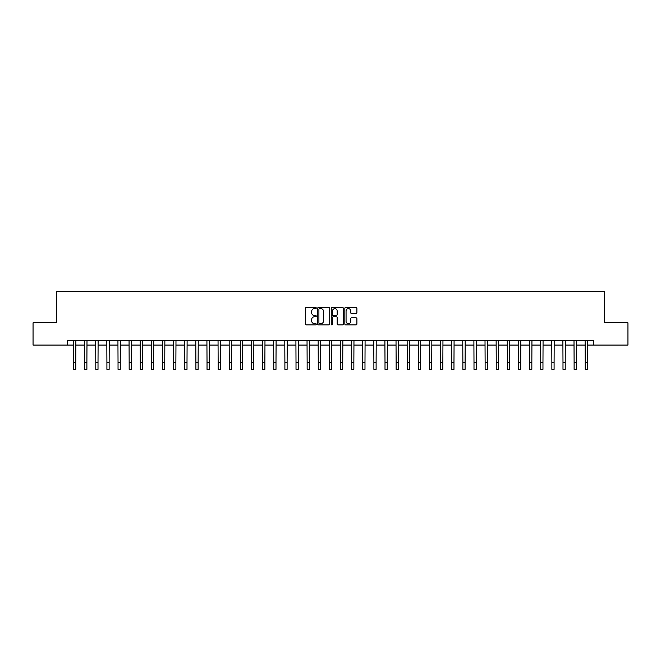 <?xml version="1.0" encoding="UTF-8"?>
<svg xmlns="http://www.w3.org/2000/svg" width="661" height="661" viewBox="0 0 661 661"><rect width="100%" height="100%" fill="white"/><g stroke="black" fill="none" stroke-linecap="round" stroke-linejoin="round"><path stroke-width="0.99" d="M316.264 308.026A0.611 0.611 0 0 0 315.652 307.415L306.374 307.415A0.876 0.876 0 0 0 305.498 308.29L305.498 324.014A0.876 0.876 0 0 0 306.374 324.882L315.652 324.882A0.611 0.611 0 0 0 316.264 324.27A0.611 0.611 0 0 0 315.652 323.659L314.446 323.659A2.793 2.793 0 0 1 311.653 320.866L311.653 319.56A2.793 2.793 0 0 1 314.446 316.759L315.652 316.759A0.611 0.611 0 0 0 316.264 316.148A0.611 0.611 0 0 0 315.652 315.537L314.446 315.537A2.793 2.793 0 0 1 311.653 312.744L311.653 311.43A2.793 2.793 0 0 1 314.446 308.637L315.652 308.637A0.611 0.611 0 0 0 316.264 308.026M356.031 313.57A0.876 0.876 0 0 0 356.899 312.703L356.899 308.29A0.876 0.876 0 0 0 356.031 307.415L345.72 307.415A0.876 0.876 0 0 0 344.844 308.29L344.844 324.014A0.876 0.876 0 0 0 345.72 324.882L356.031 324.882A0.876 0.876 0 0 0 356.899 324.014L356.899 318.685A0.876 0.876 0 0 0 356.031 317.809L351.619 317.809A0.876 0.876 0 0 0 350.743 318.685L350.743 321.329A2.338 2.338 0 0 1 348.405 323.659A2.338 2.338 0 0 1 346.067 321.329L346.067 310.976A2.338 2.338 0 0 1 348.405 308.637A2.338 2.338 0 0 1 350.743 310.976L350.743 312.703A0.876 0.876 0 0 0 351.619 313.57L356.031 313.57M67.538 345.075L33.05 345.075L33.05 322.824L56.408 322.824L56.408 291.675L604.592 291.675L604.592 322.824L627.95 322.824L627.95 345.075L593.462 345.075L593.462 340.622L67.538 340.622L67.538 345.075L73.545 345.075M329.732 308.29A0.876 0.876 0 0 0 328.864 307.415L318.552 307.415A0.876 0.876 0 0 0 317.685 308.29L317.685 324.014A0.876 0.876 0 0 0 318.552 324.882L328.864 324.882A0.876 0.876 0 0 0 329.732 324.014L329.732 308.29M332.136 307.415L342.448 307.415A0.876 0.876 0 0 1 343.315 308.29L343.315 324.014A0.876 0.876 0 0 1 342.448 324.882L338.035 324.882A0.876 0.876 0 0 1 337.16 324.014L337.16 317.635A0.876 0.876 0 0 0 336.284 316.759L333.359 316.759A0.876 0.876 0 0 0 332.491 317.635L332.491 324.27A0.611 0.611 0 0 1 331.88 324.882A0.611 0.611 0 0 1 331.268 324.27L331.268 308.29A0.876 0.876 0 0 1 332.136 307.415M75.767 345.075L84.666 345.075M86.888 345.075L95.787 345.075M98.01 345.075L106.908 345.075M109.139 345.075L118.038 345.075M120.261 345.075L129.159 345.075M131.382 345.075L140.281 345.075M142.512 345.075L151.41 345.075M153.633 345.075L162.532 345.075M164.754 345.075L173.653 345.075M175.876 345.075L184.783 345.075M187.005 345.075L195.904 345.075M198.126 345.075L207.025 345.075M209.248 345.075L218.147 345.075M220.377 345.075L229.276 345.075M231.499 345.075L240.397 345.075M242.62 345.075L251.519 345.075M253.75 345.075L262.648 345.075M264.871 345.075L273.77 345.075M275.992 345.075L284.891 345.075M287.114 345.075L296.012 345.075M298.243 345.075L307.142 345.075M309.365 345.075L318.263 345.075M320.486 345.075L329.385 345.075M331.615 345.075L340.514 345.075M342.737 345.075L351.635 345.075M353.858 345.075L362.757 345.075M364.988 345.075L373.886 345.075M376.109 345.075L385.008 345.075M387.23 345.075L396.129 345.075M398.352 345.075L407.25 345.075M409.481 345.075L418.38 345.075M420.603 345.075L429.501 345.075M431.724 345.075L440.623 345.075M442.853 345.075L451.752 345.075M453.975 345.075L462.874 345.075M465.096 345.075L473.995 345.075M476.217 345.075L485.124 345.075M487.347 345.075L496.246 345.075M498.468 345.075L507.367 345.075M509.59 345.075L518.488 345.075M520.719 345.075L529.618 345.075M531.841 345.075L540.739 345.075M542.962 345.075L551.861 345.075M554.092 345.075L562.99 345.075M565.213 345.075L574.112 345.075M576.334 345.075L585.233 345.075M587.455 345.075L593.462 345.075M319.519 308.637A0.611 0.611 0 0 0 318.908 309.249L318.908 323.047A0.611 0.611 0 0 0 319.519 323.659L320.783 323.659A2.793 2.793 0 0 0 323.576 320.866L323.576 311.43A2.793 2.793 0 0 0 320.783 308.637L319.519 308.637M337.16 311.017A2.338 2.338 0 0 0 334.821 308.679A2.338 2.338 0 0 0 332.491 311.017L332.491 314.669A0.876 0.876 0 0 0 333.359 315.537L336.284 315.537A0.876 0.876 0 0 0 337.16 314.669L337.16 311.017M73.437 340.622L73.545 362.649L75.767 362.649L75.875 340.622M73.545 362.649L73.545 369.325L75.767 369.325L75.767 362.649M84.558 340.622L84.666 362.649L86.888 362.649L86.996 340.622M84.666 362.649L84.666 369.325L86.888 369.325L86.888 362.649M95.68 340.622L95.787 362.649L98.01 362.649L98.117 340.622M95.787 362.649L95.787 369.325L98.01 369.325L98.01 362.649M106.809 340.622L106.908 362.649L109.139 362.649L109.239 340.622M106.908 362.649L106.908 369.325L109.139 369.325L109.139 362.649M117.931 340.622L118.038 362.649L120.261 362.649L120.368 340.622M118.038 362.649L118.038 369.325L120.261 369.325L120.261 362.649M129.052 340.622L129.159 362.649L131.382 362.649L131.489 340.622M129.159 362.649L129.159 369.325L131.382 369.325L131.382 362.649M140.182 340.622L140.281 362.649L142.512 362.649L142.611 340.622M140.281 362.649L140.281 369.325L142.512 369.325L142.512 362.649M151.303 340.622L151.41 362.649L153.633 362.649L153.74 340.622M151.41 362.649L151.41 369.325L153.633 369.325L153.633 362.649M162.424 340.622L162.532 362.649L164.754 362.649L164.862 340.622M162.532 362.649L162.532 369.325L164.754 369.325L164.754 362.649M173.546 340.622L173.653 362.649L175.876 362.649L175.983 340.622M173.653 362.649L173.653 369.325L175.876 369.325L175.876 362.649M184.675 340.622L184.783 362.649L187.005 362.649L187.113 340.622M184.783 362.649L184.783 369.325L187.005 369.325L187.005 362.649M195.796 340.622L195.904 362.649L198.126 362.649L198.234 340.622M195.904 362.649L195.904 369.325L198.126 369.325L198.126 362.649M206.918 340.622L207.025 362.649L209.248 362.649L209.355 340.622M207.025 362.649L207.025 369.325L209.248 369.325L209.248 362.649M218.047 340.622L218.147 362.649L220.377 362.649L220.477 340.622M218.147 362.649L218.147 369.325L220.377 369.325L220.377 362.649M229.169 340.622L229.276 362.649L231.499 362.649L231.606 340.622M229.276 362.649L229.276 369.325L231.499 369.325L231.499 362.649M240.29 340.622L240.397 362.649L242.62 362.649L242.727 340.622M240.397 362.649L240.397 369.325L242.62 369.325L242.62 362.649M251.411 340.622L251.519 362.649L253.75 362.649L253.849 340.622M251.519 362.649L251.519 369.325L253.75 369.325L253.75 362.649M262.541 340.622L262.648 362.649L264.871 362.649L264.978 340.622M262.648 362.649L262.648 369.325L264.871 369.325L264.871 362.649M273.662 340.622L273.77 362.649L275.992 362.649L276.1 340.622M273.77 362.649L273.77 369.325L275.992 369.325L275.992 362.649M284.784 340.622L284.891 362.649L287.114 362.649L287.221 340.622M284.891 362.649L284.891 369.325L287.114 369.325L287.114 362.649M295.913 340.622L296.012 362.649L298.243 362.649L298.351 340.622M296.012 362.649L296.012 369.325L298.243 369.325L298.243 362.649M307.035 340.622L307.142 362.649L309.365 362.649L309.472 340.622M307.142 362.649L307.142 369.325L309.365 369.325L309.365 362.649M318.156 340.622L318.263 362.649L320.486 362.649L320.593 340.622M318.263 362.649L318.263 369.325L320.486 369.325L320.486 362.649M329.285 340.622L329.385 362.649L331.615 362.649L331.715 340.622M329.385 362.649L329.385 369.325L331.615 369.325L331.615 362.649M340.407 340.622L340.514 362.649L342.737 362.649L342.844 340.622M340.514 362.649L340.514 369.325L342.737 369.325L342.737 362.649M351.528 340.622L351.635 362.649L353.858 362.649L353.966 340.622M351.635 362.649L351.635 369.325L353.858 369.325L353.858 362.649M362.649 340.622L362.757 362.649L364.988 362.649L365.087 340.622M362.757 362.649L362.757 369.325L364.988 369.325L364.988 362.649M373.779 340.622L373.886 362.649L376.109 362.649L376.216 340.622M373.886 362.649L373.886 369.325L376.109 369.325L376.109 362.649M384.9 340.622L385.008 362.649L387.23 362.649L387.338 340.622M385.008 362.649L385.008 369.325L387.23 369.325L387.23 362.649M396.022 340.622L396.129 362.649L398.352 362.649L398.459 340.622M396.129 362.649L396.129 369.325L398.352 369.325L398.352 362.649M407.151 340.622L407.25 362.649L409.481 362.649L409.589 340.622M407.25 362.649L407.25 369.325L409.481 369.325L409.481 362.649M418.273 340.622L418.38 362.649L420.603 362.649L420.71 340.622M418.38 362.649L418.38 369.325L420.603 369.325L420.603 362.649M429.394 340.622L429.501 362.649L431.724 362.649L431.831 340.622M429.501 362.649L429.501 369.325L431.724 369.325L431.724 362.649M440.523 340.622L440.623 362.649L442.853 362.649L442.953 340.622M440.623 362.649L440.623 369.325L442.853 369.325L442.853 362.649M451.645 340.622L451.752 362.649L453.975 362.649L454.082 340.622M451.752 362.649L451.752 369.325L453.975 369.325L453.975 362.649M462.766 340.622L462.874 362.649L465.096 362.649L465.204 340.622M462.874 362.649L462.874 369.325L465.096 369.325L465.096 362.649M473.887 340.622L473.995 362.649L476.217 362.649L476.325 340.622M473.995 362.649L473.995 369.325L476.217 369.325L476.217 362.649M485.017 340.622L485.124 362.649L487.347 362.649L487.454 340.622M485.124 362.649L485.124 369.325L487.347 369.325L487.347 362.649M496.138 340.622L496.246 362.649L498.468 362.649L498.576 340.622M496.246 362.649L496.246 369.325L498.468 369.325L498.468 362.649M507.26 340.622L507.367 362.649L509.59 362.649L509.697 340.622M507.367 362.649L507.367 369.325L509.59 369.325L509.59 362.649M518.389 340.622L518.488 362.649L520.719 362.649L520.818 340.622M518.488 362.649L518.488 369.325L520.719 369.325L520.719 362.649M529.511 340.622L529.618 362.649L531.841 362.649L531.948 340.622M529.618 362.649L529.618 369.325L531.841 369.325L531.841 362.649M540.632 340.622L540.739 362.649L542.962 362.649L543.069 340.622M540.739 362.649L540.739 369.325L542.962 369.325L542.962 362.649M551.761 340.622L551.861 362.649L554.092 362.649L554.191 340.622M551.861 362.649L551.861 369.325L554.092 369.325L554.092 362.649M562.883 340.622L562.99 362.649L565.213 362.649L565.32 340.622M562.99 362.649L562.99 369.325L565.213 369.325L565.213 362.649M574.004 340.622L574.112 362.649L576.334 362.649L576.442 340.622M574.112 362.649L574.112 369.325L576.334 369.325L576.334 362.649M585.125 340.622L585.233 362.649L587.455 362.649L587.563 340.622M585.233 362.649L585.233 369.325L587.455 369.325L587.455 362.649"/></g></svg>
